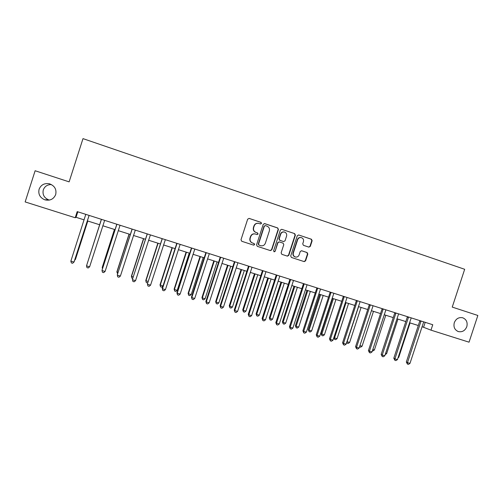 <?xml version="1.0" encoding="UTF-8"?>
<svg xmlns="http://www.w3.org/2000/svg" width="503" height="503" viewBox="0 0 503 503"><rect width="100%" height="100%" fill="white"/><g stroke="black" fill="none" stroke-linecap="round" stroke-linejoin="round"><path stroke-width="0.75" d="M261.522 223.426L261.007 222.37L249.161 218.409L247.671 219.176L240.994 239.761L241.748 241.27L253.65 245.15L254.65 244.596L254.128 243.546L252.6 243.043C250.513 242.119 249.714 240.516 250.217 238.233L250.771 236.523C251.632 234.492 253.122 233.644 255.254 233.97L257.108 234.568L258.083 234.014L257.567 232.958L256.04 232.455C253.952 231.518 253.16 229.909 253.657 227.626L254.216 225.916C255.046 223.936 256.499 223.081 258.586 223.351L260.567 223.986L261.522 223.426M260.491 223.967L261.264 223.389L260.749 222.332L249.035 218.377M253.455 245.087L254.405 244.521L253.889 243.471L252.6 243.043M256.995 234.536L257.838 233.958L257.316 232.908L256.04 232.455M454.297 322.675C453.304 326.956 454.637 329.918 458.277 331.552C462.213 332.357 465.055 330.735 466.803 326.692C467.803 322.341 466.432 319.367 462.697 317.77C458.811 317.047 456.014 318.682 454.297 322.675M39.096 189.222C38.058 194.158 39.951 197.685 44.773 199.798C49.992 200.986 53.632 199.238 55.695 194.554C56.732 189.304 54.626 185.714 49.363 183.784C44.409 182.985 40.982 184.796 39.096 189.222M51.407 184.57C47.408 184.551 44.704 186.33 43.296 189.908C42.321 194.542 44.094 197.849 48.609 199.836L49.47 200.068M308.867 247.124L310.307 246.363L312.143 240.717L311.439 239.239L298.625 234.964L297.279 235.75L290.696 255.977L291.419 257.454L304.196 261.617L305.591 260.837L307.811 254.021L307.1 252.55L301.599 250.739L300.228 251.525L299.122 254.914C298.398 256.618 297.154 257.316 295.387 257.008C293.607 256.297 292.922 254.971 293.337 253.022L297.669 239.711C298.361 238.064 299.562 237.359 301.272 237.598C303.139 238.271 303.869 239.617 303.447 241.635L302.724 243.848L303.441 245.326L308.867 247.124M75.224 217.749L25.15 201.929L35.128 170.75L69.131 181.866L82.995 138.627L464.671 269.287L452.241 307.094L477.85 315.469L469.048 342.178L430.97 330.15L432.75 324.731L77.192 211.618L75.224 217.749L76.041 217.302L84.114 219.855M278.429 229.456L277.7 227.953L264.691 223.602L263.214 224.369L256.568 244.842L257.31 246.338L270.394 250.601L271.809 249.815L278.429 229.456L277.417 227.909L264.364 223.546M281.812 229.33L294.664 233.631L295.387 235.121L288.797 255.361L287.395 256.14L281.85 254.336L281.12 252.852L283.799 244.628L283.076 243.138L279.335 241.905L277.952 242.698L275.16 251.286L274.166 251.833L273.626 250.783L280.347 230.097L281.699 229.299L294.664 233.631M422.03 326.699L430.97 330.15M87.302 220.861L99.713 224.784M102.813 225.765L115.086 229.651M118.224 230.638L130.308 234.461M133.477 235.467L145.38 239.227M148.586 240.239L160.3 243.942M163.538 244.967L175.082 248.62M178.345 249.651L189.713 253.242M193.014 254.285L204.205 257.825M207.532 258.875L218.554 262.365M221.911 263.427L232.763 266.854M236.152 267.929L246.841 271.306M250.255 272.387L260.787 275.713M264.226 276.807L274.594 280.083M278.065 281.177L288.276 284.409M291.771 285.515L301.831 288.691M305.346 289.803L315.255 292.941M318.801 294.06L328.553 297.141M332.125 298.273L341.732 301.31M345.322 302.448L354.791 305.44M358.406 306.579L367.724 309.527M371.365 310.678L380.545 313.583M384.204 314.74L393.245 317.6M396.924 318.764L405.833 321.574M409.53 322.75L418.307 325.523M77.808 211.813L76.041 217.302M425.205 322.335L423.608 327.195M258.221 223.294C256.184 223.081 254.769 223.942 253.971 225.872L254.216 225.916M255.794 232.399C253.707 231.468 252.915 229.865 253.418 227.582L253.971 225.872M255.115 233.939L255.008 233.914C252.883 233.587 251.393 234.436 250.532 236.46L250.771 236.523M252.361 242.974C250.274 242.05 249.482 240.447 249.978 238.171L250.532 236.46M270.174 250.532L271.538 249.733L278.146 229.406M265.389 225.602L264.358 226.143L258.529 244.1L259.045 245.15L260.831 245.728C262.981 246.099 264.496 245.257 265.37 243.201L269.35 230.952C269.853 228.676 269.067 227.073 266.992 226.136L265.389 225.602M265.219 225.564L264.358 226.143M260.673 245.678L258.794 245.074L258.278 244.024L264.1 226.099M287.15 256.065L288.502 255.273L295.079 235.064L294.362 233.574M279.127 241.861L277.669 242.628L275.16 251.286M274.016 251.77L274.883 251.198M286.578 236.083C286.993 234.046 286.257 232.688 284.352 232.015C282.629 231.776 281.422 232.487 280.731 234.14L279.196 238.856L279.926 240.346L283.667 241.585L285.044 240.792L286.578 236.083M284.082 231.965L284.063 231.958C282.346 231.726 281.139 232.436 280.448 234.084L280.731 234.14M283.491 241.534L279.643 240.283L278.914 238.793L280.448 234.084M301.058 237.554L300.951 237.535C299.247 237.303 298.053 238.007 297.361 239.648L297.669 239.711M295.255 256.97L295.085 256.92C293.299 256.209 292.62 254.883 293.035 252.934L297.361 239.648M303.925 261.535L305.264 260.743L307.484 253.933L306.773 252.468L301.46 250.714M308.792 247.105L309.974 246.288L311.81 240.654L311.106 239.177L298.725 234.989M74.922 259.378L75.507 259.271L87.799 221.018M74.689 260.108L75.381 259.517L87.748 221.006M89.094 215.403L74.004 262.076L70.86 261.126L85.787 214.347M89.119 215.41L74.142 261.812L72.602 263.283L71.344 262.906L70.86 261.126M99.701 224.784L87.365 263.144L99.701 224.784M114.445 229.443L102.241 267.363L102.801 267.816M114.508 229.462L102.222 267.64L102.499 268.765M129.051 234.065L116.891 271.796L118.073 272.431M129.17 234.102L116.935 272.085L117.62 273.839M101.336 219.729L86.51 265.848L101.373 219.308M89.622 266.785L88.207 267.98L86.969 267.609L86.51 265.848L89.622 266.785L104.649 220.352M116.753 224.696L102.027 270.218L116.809 224.219M105.083 271.45L103.668 272.632L102.436 272.261L102.008 270.52L105.083 271.45L120.054 225.25M116.715 224.59L116.771 224.206M132.037 229.557L117.306 274.827L132.088 229.079M120.393 276.065L118.966 277.241L117.746 276.876L117.344 275.147L120.393 276.065L135.301 230.104M131.931 229.431L131.987 229.047M143.512 238.636L131.402 276.185L133.194 277.008M143.695 238.692L131.503 276.493L131.868 278.14L131.402 276.185M132.742 278.411L131.868 278.14M147.165 234.367L132.427 279.391L147.222 233.895M135.552 280.636L134.119 281.799L132.911 281.435L132.534 279.725L135.552 280.636L150.397 234.907M146.995 234.222L147.052 233.845M132.911 281.435L132.427 279.391M157.841 243.169L145.782 280.536L148.165 281.535M158.08 243.245L145.939 280.863L146.279 282.497L145.782 280.536M147.857 282.491L147.423 282.843L146.279 282.497M172.039 247.658L160.023 284.849L162.991 286.018M172.328 247.746L160.237 285.188L160.551 286.804L160.023 284.849M162.953 286.15L161.689 287.15L160.551 286.804M186.097 252.104L174.132 289.118L174.396 289.47L177.213 290.325L189.254 253.097M186.45 252.21L174.396 289.47L174.692 291.074L174.132 289.118M177.213 290.325L175.817 291.413L174.692 291.074M200.031 256.505L188.109 293.343L188.43 293.714L191.222 294.563L203.212 257.511M200.433 256.631L188.43 293.714L188.7 295.305L188.109 293.343M191.222 294.563L189.813 295.645L188.7 295.305M213.832 260.868L201.954 297.537L202.332 297.921L205.092 298.757L217.044 261.887M214.284 261.013L202.332 297.921L202.577 299.499L201.954 297.537M205.092 298.757L203.684 299.832L202.577 299.499M162.142 239.126L147.404 283.906L162.199 238.661M150.56 285.163L149.114 286.314L147.92 285.956L147.574 284.258L150.56 285.163L165.349 239.661M161.909 238.963L161.972 238.585M147.92 285.956L147.404 283.906M176.974 243.842L176.679 243.659L162.23 288.382L162.463 288.747L177.031 243.377M165.424 289.64L163.972 290.784L162.79 290.432L162.463 288.747L165.424 289.64L180.149 244.37M176.679 243.659L176.742 243.289M162.79 290.432L162.23 288.382M191.656 248.513L191.31 248.312L176.918 292.809L177.207 293.199L191.718 248.048M180.137 294.079L178.678 295.217L177.509 294.859L177.207 293.199L180.137 294.079L194.806 249.035M191.31 248.312L191.366 247.941M177.509 294.859L176.918 292.809M206.199 253.135L205.79 252.921L191.454 297.198L191.806 297.6L206.261 252.676M194.711 298.474L193.24 299.599L192.083 299.247L191.806 297.6L194.711 298.474L209.317 253.65M205.79 252.921L205.853 252.55M192.083 299.247L191.454 297.198M220.603 257.718L220.138 257.479L205.859 301.542L206.268 301.957L220.66 257.259M209.141 302.825L207.67 303.938L206.519 303.592L206.268 301.957L209.141 302.825L223.69 258.221M220.138 257.479L220.195 257.108M206.519 303.592L205.859 301.542M227.507 265.194L215.674 301.687L216.101 302.089L218.843 302.913L230.745 266.219M228.01 265.351L216.101 302.089L216.328 303.649L215.674 301.687M218.843 302.913L217.422 303.982L216.328 303.649M234.863 262.252L234.341 262L220.119 305.843L220.584 306.277L234.926 261.799M223.433 307.138L221.955 308.238L220.817 307.899L220.584 306.277L223.433 307.138L237.925 262.748M234.341 262L234.404 261.629M220.817 307.899L220.119 305.843M241.056 269.476L229.267 305.799L229.745 306.214L232.461 307.037L244.32 270.507M241.61 269.652L229.745 306.214L229.953 307.767L229.267 305.799M232.461 307.037L231.034 308.094L229.953 307.767M248.991 266.741L248.413 266.471L234.247 310.106L234.769 310.552L249.048 266.288M237.586 311.401L236.102 312.501L234.976 312.162L234.769 310.552L237.586 311.401L252.022 267.238M248.413 266.471L248.476 266.106M234.976 312.162L234.247 310.106M254.48 273.72L242.735 309.873L243.263 310.301L245.954 311.118L257.769 274.764M255.084 273.915L243.263 310.301L243.452 311.841L242.735 309.873M245.954 311.118L244.527 312.168L243.452 311.841M262.981 271.192L262.352 270.903L248.237 314.325L248.815 314.79L263.044 270.74M251.607 315.632L250.117 316.72L248.998 316.381L248.815 314.79L251.607 315.632L265.98 271.677M262.352 270.903L262.409 270.539M248.998 316.381L248.237 314.325M267.778 277.926L256.084 313.916L256.662 314.356L259.328 315.161L271.092 278.976M268.439 278.134L256.662 314.356L256.826 315.878L256.084 313.916M259.328 315.161L257.888 316.205L256.826 315.878M276.839 275.6L276.153 275.292L262.101 318.506L262.729 318.984L276.901 275.147M265.496 319.82L263.993 320.895L262.893 320.562L262.729 318.984L265.496 319.82L279.813 276.078M276.153 275.292L276.216 274.934M262.893 320.562L262.101 318.506M280.963 282.095L269.306 317.915L269.935 318.374L272.576 319.172L284.296 283.151M281.667 282.321L269.935 318.374L270.08 319.883L269.306 317.915M272.576 319.172L271.136 320.204L270.08 319.883M290.564 279.964L289.829 279.643L275.826 322.643L276.512 323.14L290.627 279.517M279.253 323.97L277.744 325.032L276.65 324.705L276.512 323.14L279.253 323.97L293.513 280.435M289.829 279.643L289.885 279.284M276.65 324.705L275.826 322.643M294.022 286.226L282.409 321.882L283.088 322.348L285.704 323.14L297.386 287.288M294.777 286.465L283.088 322.348L283.214 323.85L282.409 321.882M285.704 323.14L284.258 324.165L283.214 323.85M304.164 284.289L303.372 283.95L289.432 326.749L290.162 327.258L304.221 283.843M292.878 328.075L291.363 329.138L290.281 328.811L290.162 327.258L292.878 328.075L307.082 284.755M303.372 283.95L303.435 283.591M290.281 328.811L289.432 326.749M306.968 290.319L295.399 325.812L296.122 326.296L298.719 327.076L310.351 291.388M307.767 290.571L296.122 326.296L296.229 327.78L295.399 325.812M298.719 327.076L297.267 328.094L296.229 327.78M319.801 294.374L308.276 329.704L309.043 330.201L311.615 330.98L323.203 295.45M320.644 294.645L309.043 330.201L309.131 331.678L308.276 329.704M311.615 330.98L310.156 331.986L309.131 331.678M332.514 298.392L321.033 333.564L321.845 334.074L324.391 334.847L335.941 299.48M333.401 298.675L321.845 334.074L321.914 335.539L321.033 333.564M324.391 334.847L322.932 335.847L321.914 335.539M346.051 302.674L334.533 337.915L337.06 338.676L348.566 303.472M333.866 337.507L334.533 337.915L334.583 339.362L333.791 337.746M337.06 338.676L335.595 339.67L334.583 339.362M358.582 306.641L347.114 341.719L349.616 342.474L361.079 307.427M346.944 341.619L347.145 343.153L346.649 342.53M349.616 342.474L348.145 343.455L347.145 343.153M359.934 345.599L362.059 346.24L373.478 311.351M362.059 346.24L360.582 347.215L359.519 346.869M372.817 349.491L374.395 349.969L385.776 315.236M374.395 349.969L372.912 350.937L372.396 350.78M385.581 353.358L386.618 353.666L397.961 319.091M386.618 353.666L385.172 354.602M398.231 357.18L398.741 357.337L410.039 322.907M398.741 357.337L398.036 357.784M317.632 288.571L316.796 288.219L302.9 330.811L303.686 331.332L317.695 288.131M306.377 332.143L304.856 333.193L303.781 332.873L303.686 331.332L306.377 332.143L320.524 289.03M316.796 288.219L316.852 287.861M303.781 332.873L302.9 330.811M330.974 292.815L330.087 292.444L316.249 334.841L317.085 335.375L331.037 292.375M319.751 336.18L318.223 337.217L317.16 336.897L317.085 335.375L319.751 336.18L333.841 293.268M330.087 292.444L330.15 292.092M317.16 336.897L316.249 334.841M344.197 297.015L343.26 296.632L329.478 338.827L330.358 339.38L344.253 296.581M332.999 340.173L331.471 341.204L330.414 340.889L330.358 339.38L332.999 340.173L347.039 297.462M343.26 296.632L343.323 296.28M330.414 340.889L329.478 338.827M357.293 301.178L356.313 300.781L342.581 342.782L343.511 343.342L357.356 300.744M346.127 344.134L344.593 345.159L343.543 344.844L343.511 343.342L346.127 344.134L360.11 301.624M356.313 300.781L356.369 300.436M343.543 344.844L342.581 342.782M370.271 305.308L369.24 304.893L355.564 346.699L356.539 347.271L370.334 304.875M359.129 348.051L357.589 349.069L356.558 348.755L356.539 347.271L359.129 348.051L373.063 305.742M369.24 304.893L369.303 304.548M356.558 348.755L355.564 346.699M383.129 309.395L382.054 308.968L368.429 350.578L369.447 351.163L383.192 308.968M372.019 351.937L370.472 352.949L369.447 352.641L369.447 351.163L372.019 351.937L385.895 309.823M382.054 308.968L382.117 308.622M369.447 352.641L368.429 350.578M395.867 313.444L394.748 313.011L381.173 354.42L382.242 355.024L395.93 313.017M384.789 355.791L383.236 356.79L382.223 356.482L382.242 355.024L384.789 355.791L398.609 313.872M394.748 313.011L394.811 312.665M382.223 356.482L381.173 354.42M408.493 317.462L407.329 317.009L393.805 358.23L394.918 358.846L408.555 317.035M397.439 359.607L395.886 360.594L394.88 360.293L394.918 358.846L397.439 359.607L411.209 317.877M407.329 317.009L407.392 316.664M394.88 360.293L393.805 358.23M421.005 321.442L419.798 320.971L406.323 362.009L407.48 362.632L421.068 321.015M409.976 363.386L408.423 364.373L407.424 364.071L407.48 362.632L409.976 363.386L423.696 321.851M419.798 320.971L419.86 320.631M407.424 364.071L406.323 362.009M306.773 252.468L307.1 252.55M307.484 253.933L307.811 254.021M305.264 260.743L305.591 260.837M311.106 239.177L311.439 239.239M311.81 240.654L312.143 240.717M309.974 246.288L310.307 246.363M457.774 331.364L458.277 331.552M48.609 199.836L44.773 199.798M49.954 183.953L49.363 183.784"/></g></svg>
